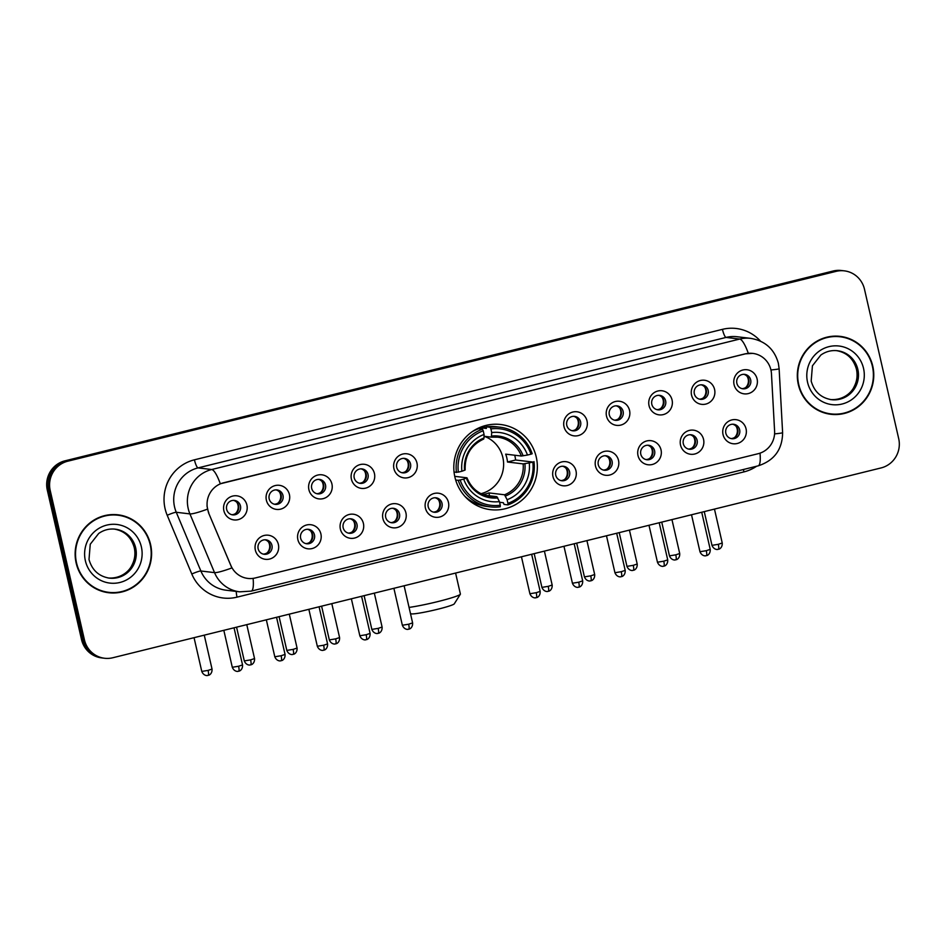 <?xml version="1.0" encoding="UTF-8"?>
<svg xmlns="http://www.w3.org/2000/svg" width="946" height="946" viewBox="0 0 946 946"><rect width="100%" height="100%" fill="white"/><g stroke="black" fill="none" stroke-linecap="round" stroke-linejoin="round"><path stroke-width="1.42" d="M454.908 477.127A42.877 41.766 96.8 0 0 490.489 509.658A42.877 41.766 96.8 0 0 536.252 457.036A42.877 41.766 96.8 0 0 500.671 424.506A42.877 41.766 96.8 0 0 454.908 477.127M320.895 533.922A12.132 11.825 -83.2 0 1 312.085 548.562A12.132 11.825 -83.2 0 1 297.872 539.61A12.132 11.825 -83.2 0 1 306.681 524.971A12.132 11.825 -83.2 0 1 320.895 533.922M300.651 538.25A7.284 7.095 96.8 0 0 306.693 543.773A7.284 7.095 96.8 0 0 314.474 534.845A7.284 7.095 96.8 0 0 308.42 529.311A7.284 7.095 96.8 0 0 300.651 538.25M363.406 523.41A12.132 11.825 -83.2 0 1 354.596 538.049A12.132 11.825 -83.2 0 1 340.383 529.098A12.132 11.825 -83.2 0 1 349.204 514.47A12.132 11.825 -83.2 0 1 363.406 523.41M343.173 527.75A7.284 7.095 96.8 0 0 349.216 533.272A7.284 7.095 96.8 0 0 356.985 524.332A7.284 7.095 96.8 0 0 350.942 518.81A7.284 7.095 96.8 0 0 343.173 527.75M405.929 512.909A12.132 11.825 -83.2 0 1 397.119 527.549A12.132 11.825 -83.2 0 1 382.905 518.597A12.132 11.825 -83.2 0 1 391.715 503.958A12.132 11.825 -83.2 0 1 405.929 512.909M385.684 517.237A7.284 7.095 96.8 0 0 391.727 522.76A7.284 7.095 96.8 0 0 399.508 513.832A7.284 7.095 96.8 0 0 393.465 508.309A7.284 7.095 96.8 0 0 385.684 517.237M448.451 502.397A12.132 11.825 -83.2 0 1 439.63 517.036A12.132 11.825 -83.2 0 1 425.416 508.097A12.132 11.825 -83.2 0 1 434.238 493.457A12.132 11.825 -83.2 0 1 448.451 502.397M428.207 506.737A7.284 7.095 96.8 0 0 434.249 512.259A7.284 7.095 96.8 0 0 442.019 503.319A7.284 7.095 96.8 0 0 435.976 497.797A7.284 7.095 96.8 0 0 428.207 506.737M575.996 470.883A12.132 11.825 -83.2 0 1 567.186 485.523A12.132 11.825 -83.2 0 1 552.972 476.571A12.132 11.825 -83.2 0 1 561.782 461.932A12.132 11.825 -83.2 0 1 575.996 470.883M555.763 475.223A7.284 7.095 96.8 0 0 561.806 480.745A7.284 7.095 96.8 0 0 569.575 471.806A7.284 7.095 96.8 0 0 563.532 466.283A7.284 7.095 96.8 0 0 555.763 475.223M618.518 460.383A12.132 11.825 -83.2 0 1 609.709 475.022A12.132 11.825 -83.2 0 1 595.495 466.071A12.132 11.825 -83.2 0 1 604.305 451.431A12.132 11.825 -83.2 0 1 618.518 460.383M598.274 464.711A7.284 7.095 96.8 0 0 604.317 470.233A7.284 7.095 96.8 0 0 612.086 461.305A7.284 7.095 96.8 0 0 606.043 455.783A7.284 7.095 96.8 0 0 598.274 464.711M661.029 449.87A12.132 11.825 -83.2 0 1 652.22 464.51A12.132 11.825 -83.2 0 1 638.006 455.558A12.132 11.825 -83.2 0 1 646.816 440.931A12.132 11.825 -83.2 0 1 661.029 449.87M640.797 454.21A7.284 7.095 96.8 0 0 646.839 459.732A7.284 7.095 96.8 0 0 654.608 450.793A7.284 7.095 96.8 0 0 648.566 445.27A7.284 7.095 96.8 0 0 640.797 454.21M703.552 439.37A12.132 11.825 -83.2 0 1 694.742 454.009A12.132 11.825 -83.2 0 1 680.529 445.058A12.132 11.825 -83.2 0 1 689.338 430.418A12.132 11.825 -83.2 0 1 703.552 439.37M683.308 443.698A7.284 7.095 96.8 0 0 689.35 449.232A7.284 7.095 96.8 0 0 697.119 440.292A7.284 7.095 96.8 0 0 691.077 434.77A7.284 7.095 96.8 0 0 683.308 443.698M746.063 428.869A12.132 11.825 -83.2 0 1 737.253 443.497A12.132 11.825 -83.2 0 1 723.04 434.557A12.132 11.825 -83.2 0 1 731.849 419.918A12.132 11.825 -83.2 0 1 746.063 428.869M725.83 433.197A7.284 7.095 96.8 0 0 731.873 438.719A7.284 7.095 96.8 0 0 739.642 429.78A7.284 7.095 96.8 0 0 733.599 424.257A7.284 7.095 96.8 0 0 725.83 433.197M278.372 544.423A12.132 11.825 -83.2 0 1 269.563 559.062A12.132 11.825 -83.2 0 1 255.349 550.111A12.132 11.825 -83.2 0 1 264.159 535.471A12.132 11.825 -83.2 0 1 278.372 544.423M258.14 548.763A7.284 7.095 96.8 0 0 264.182 554.285A7.284 7.095 96.8 0 0 271.951 545.345A7.284 7.095 96.8 0 0 265.909 539.823A7.284 7.095 96.8 0 0 258.14 548.763M289.405 494.51A12.132 11.825 -83.2 0 1 280.595 509.149A12.132 11.825 -83.2 0 1 266.382 500.209A12.132 11.825 -83.2 0 1 275.191 485.57A12.132 11.825 -83.2 0 1 289.405 494.51M269.172 498.849A7.284 7.095 96.8 0 0 275.215 504.372A7.284 7.095 96.8 0 0 282.984 495.432A7.284 7.095 96.8 0 0 276.942 489.91A7.284 7.095 96.8 0 0 269.172 498.849M331.928 484.009A12.132 11.825 -83.2 0 1 323.118 498.648A12.132 11.825 -83.2 0 1 308.904 489.697A12.132 11.825 -83.2 0 1 317.714 475.058A12.132 11.825 -83.2 0 1 331.928 484.009M311.683 488.337A7.284 7.095 96.8 0 0 317.726 493.871A7.284 7.095 96.8 0 0 325.495 484.931A7.284 7.095 96.8 0 0 319.452 479.409A7.284 7.095 96.8 0 0 311.683 488.337M374.439 473.508A12.132 11.825 -83.2 0 1 365.629 488.136A12.132 11.825 -83.2 0 1 351.415 479.196A12.132 11.825 -83.2 0 1 360.225 464.557A12.132 11.825 -83.2 0 1 374.439 473.508M354.206 477.836A7.284 7.095 96.8 0 0 360.249 483.359A7.284 7.095 96.8 0 0 368.018 474.419A7.284 7.095 96.8 0 0 361.975 468.897A7.284 7.095 96.8 0 0 354.206 477.836M416.961 462.996A12.132 11.825 -83.2 0 1 408.152 477.635A12.132 11.825 -83.2 0 1 393.938 468.684A12.132 11.825 -83.2 0 1 402.748 454.045A12.132 11.825 -83.2 0 1 416.961 462.996M396.717 467.336A7.284 7.095 96.8 0 0 402.76 472.858A7.284 7.095 96.8 0 0 410.529 463.918A7.284 7.095 96.8 0 0 404.486 458.396A7.284 7.095 96.8 0 0 396.717 467.336M587.028 420.97A12.132 11.825 -83.2 0 1 578.219 435.609A12.132 11.825 -83.2 0 1 564.005 426.67A12.132 11.825 -83.2 0 1 572.815 412.03A12.132 11.825 -83.2 0 1 587.028 420.97M566.784 425.31A7.284 7.095 96.8 0 0 572.827 430.832A7.284 7.095 96.8 0 0 580.608 421.892A7.284 7.095 96.8 0 0 574.565 416.37A7.284 7.095 96.8 0 0 566.784 425.31M629.551 410.469A12.132 11.825 -83.2 0 1 620.73 425.109A12.132 11.825 -83.2 0 1 606.516 416.157A12.132 11.825 -83.2 0 1 615.338 401.518A12.132 11.825 -83.2 0 1 629.551 410.469M609.307 414.809A7.284 7.095 96.8 0 0 615.349 420.331A7.284 7.095 96.8 0 0 623.118 411.392A7.284 7.095 96.8 0 0 617.076 405.869A7.284 7.095 96.8 0 0 609.307 414.809M672.062 399.969A12.132 11.825 -83.2 0 1 663.252 414.608A12.132 11.825 -83.2 0 1 649.039 405.657A12.132 11.825 -83.2 0 1 657.848 391.017A12.132 11.825 -83.2 0 1 672.062 399.969M651.818 404.297A7.284 7.095 96.8 0 0 657.86 409.819A7.284 7.095 96.8 0 0 665.641 400.879A7.284 7.095 96.8 0 0 659.599 395.357A7.284 7.095 96.8 0 0 651.818 404.297M714.585 389.456A12.132 11.825 -83.2 0 1 705.763 404.096A12.132 11.825 -83.2 0 1 691.561 395.144A12.132 11.825 -83.2 0 1 700.371 380.505A12.132 11.825 -83.2 0 1 714.585 389.456M694.34 393.796A7.284 7.095 96.8 0 0 700.383 399.318A7.284 7.095 96.8 0 0 708.152 390.379A7.284 7.095 96.8 0 0 702.109 384.856A7.284 7.095 96.8 0 0 694.34 393.796M757.096 378.956A12.132 11.825 -83.2 0 1 748.286 393.595A12.132 11.825 -83.2 0 1 734.072 384.644A12.132 11.825 -83.2 0 1 742.882 370.004A12.132 11.825 -83.2 0 1 757.096 378.956M736.863 383.284A7.284 7.095 96.8 0 0 742.906 388.806A7.284 7.095 96.8 0 0 750.675 379.878A7.284 7.095 96.8 0 0 744.632 374.356A7.284 7.095 96.8 0 0 736.863 383.284M246.894 505.022A12.132 11.825 -83.2 0 1 238.085 519.661A12.132 11.825 -83.2 0 1 223.871 510.71A12.132 11.825 -83.2 0 1 232.681 496.071A12.132 11.825 -83.2 0 1 246.894 505.022M226.65 509.35A7.284 7.095 96.8 0 0 232.692 514.872A7.284 7.095 96.8 0 0 240.461 505.944A7.284 7.095 96.8 0 0 234.419 500.422A7.284 7.095 96.8 0 0 226.65 509.35M307.509 529.263A7.284 7.095 -83.2 0 1 305.795 543.607M350.02 518.763A7.284 7.095 -83.2 0 1 348.305 533.106M392.543 508.262A7.284 7.095 -83.2 0 1 390.828 522.594M435.054 497.75A7.284 7.095 -83.2 0 1 433.351 512.093M562.61 466.236A7.284 7.095 -83.2 0 1 560.895 480.568M605.133 455.724A7.284 7.095 -83.2 0 1 603.418 470.067M647.643 445.223A7.284 7.095 -83.2 0 1 645.929 459.567M690.166 434.722A7.284 7.095 -83.2 0 1 688.452 449.054M732.677 424.21A7.284 7.095 -83.2 0 1 730.962 438.554M264.986 539.776A7.284 7.095 -83.2 0 1 263.272 554.108M276.019 489.862A7.284 7.095 -83.2 0 1 274.305 504.206M318.542 479.362A7.284 7.095 -83.2 0 1 316.827 493.694M361.053 468.849A7.284 7.095 -83.2 0 1 359.338 483.193M403.575 458.349A7.284 7.095 -83.2 0 1 401.861 472.681M573.643 416.323A7.284 7.095 -83.2 0 1 571.928 430.667M616.153 405.822A7.284 7.095 -83.2 0 1 614.451 420.154M658.676 395.31A7.284 7.095 -83.2 0 1 656.962 409.653M701.199 384.809A7.284 7.095 -83.2 0 1 699.484 399.141M743.71 374.297A7.284 7.095 -83.2 0 1 741.995 388.64M233.508 500.375A7.284 7.095 -83.2 0 1 231.794 514.707M208.782 512.767A21.841 21.273 -83.2 0 1 223.481 482.815L745.353 353.863A21.841 21.273 -83.2 0 1 771.463 373.729L774.597 431.104A21.841 21.273 -83.2 0 1 758.207 453.69L255.278 577.959A21.841 21.273 -83.2 0 1 230.859 565.46L208.51 512.732L206.985 505.944M76.141 562.976A39.235 38.218 96.8 0 0 108.707 592.74A39.235 38.218 96.8 0 0 150.591 544.577A39.235 38.218 96.8 0 0 118.025 514.813A39.235 38.218 96.8 0 0 76.141 562.976M107.986 592.645A39.235 38.218 96.8 0 0 118.321 592.231M798.329 384.537A39.235 38.218 96.8 0 0 830.895 414.301A39.235 38.218 96.8 0 0 872.768 366.137A39.235 38.218 96.8 0 0 840.202 336.374A39.235 38.218 96.8 0 0 798.329 384.537M830.162 414.206A39.235 38.218 96.8 0 0 840.497 413.792M253.102 578.373A28.321 6.019 -103.9 0 1 251.198 591.12L239.669 591.829A32.365 31.525 -83.2 0 1 214.529 572.626L189.921 513.903A32.365 31.525 -83.2 0 1 188.207 508.558A32.365 31.525 -83.2 0 1 211.703 469.523A28.321 6.019 76.1 0 1 220.312 483.784L745.176 353.839L752.732 353.39M104.568 658.262L101.66 657.908A24.277 23.638 96.8 0 1 81.51 639.496L47.3 490.123A24.277 23.638 96.8 0 1 64.919 460.844L833.154 271.017A24.277 23.638 96.8 0 1 841.432 270.509L842.886 270.686A24.277 23.638 96.8 0 0 834.609 271.195L66.374 461.021A24.277 23.638 96.8 0 0 48.754 490.288L82.964 639.673A24.277 23.638 96.8 0 0 103.114 658.085A24.277 23.638 96.8 0 1 82.964 639.673L48.754 490.288A24.277 23.638 96.8 0 1 66.374 461.021L834.609 271.195A24.277 23.638 96.8 0 1 842.886 270.686L844.34 270.852A24.277 23.638 96.8 0 0 836.063 271.372L67.84 461.187A24.277 23.638 96.8 0 0 50.209 490.466L84.431 639.851A24.277 23.638 96.8 0 0 104.568 658.262A24.277 23.638 96.8 0 0 112.846 657.742L881.081 467.927A24.277 23.638 96.8 0 0 898.7 438.648L864.49 289.263A24.277 23.638 96.8 0 0 844.34 270.852M748.321 353.319A28.321 6.019 -103.9 0 0 739.713 339.058L211.703 469.523L198.045 467.892A32.365 31.525 96.8 0 0 174.549 506.926A32.365 31.525 96.8 0 0 176.263 512.271L200.871 570.994L214.529 572.626A28.321 3.228 -22.7 0 0 231.865 567.943L208.51 512.732M849.413 339.129A39.235 38.218 96.8 0 0 839.469 336.291M127.237 517.568A39.235 38.218 96.8 0 0 117.292 514.742M117.978 515.215A38.833 37.828 96.8 0 0 76.531 562.882A38.833 37.828 96.8 0 0 108.755 592.338A38.833 37.828 96.8 0 0 150.201 544.671A38.833 37.828 96.8 0 0 117.978 515.215L116.524 515.05A38.833 37.828 96.8 0 0 106.957 515.144M98.041 589.807A38.833 37.828 96.8 0 0 107.3 592.161L108.755 592.338M840.154 336.776A38.833 37.828 96.8 0 0 798.708 384.443A38.833 37.828 96.8 0 0 830.943 413.899A38.833 37.828 96.8 0 0 872.389 366.232A38.833 37.828 96.8 0 0 840.154 336.776L838.7 336.599A38.833 37.828 96.8 0 0 829.145 336.705M820.217 411.368A38.833 37.828 96.8 0 0 829.476 413.721L830.943 413.899M409.062 607.415A30.343 2.377 -12.9 0 0 437.655 601.632A30.343 2.377 -12.9 0 0 460.347 594.242L454.269 603.855A22.255 1.738 167.1 0 1 437.631 609.271A22.255 1.738 167.1 0 1 411.037 613.753L410.422 613.375M460.347 594.242A30.343 2.377 -12.9 0 0 460.395 594.041L455.594 573.051M480.958 493.682A29.941 29.16 96.8 0 0 502.858 457.545A29.941 29.16 96.8 0 0 484.163 436.272M514.73 455.227A38.431 37.426 -83.2 0 1 514.92 456.031A38.431 37.426 -83.2 0 1 515.617 460.004L532.811 462.038A38.514 37.509 96.8 0 1 507.943 503.355L507.103 499.713A34.789 33.879 96.8 0 0 529.252 462.913L523.138 463.883L507.494 462.015A29.941 29.16 96.8 0 0 506.855 458.018A29.941 29.16 96.8 0 0 505.696 454.151L521.341 456.019L527.454 455.05A34.789 33.879 96.8 0 0 491.719 432.559L490.891 428.916A38.514 37.509 96.8 0 1 531.002 454.175L532.184 453.749A40.134 39.082 96.8 0 0 499.973 427.19A40.134 39.082 96.8 0 0 490.17 427.296L490.891 428.916M482.886 494.581A29.941 29.16 96.8 0 0 488.905 492.913L504.549 494.782L507.103 499.713M460.146 479.989L458.242 480.332A40.134 39.082 96.8 0 0 490.454 506.879A40.134 39.082 96.8 0 0 500.257 506.784L500.268 505.247A38.514 37.509 96.8 0 1 460.146 479.989L463.706 479.114A34.789 33.879 96.8 0 0 499.429 501.605L496.875 496.674L484.423 495.196M454.73 476.335L466.875 477.789L463.706 479.114M479.48 427.627L486.362 428.455L486.268 426.823L490.17 427.296M507.943 503.355L507.931 504.892L504.041 504.419L503.367 502.728L499.583 502.279M499.973 427.19L496.082 426.729A40.134 39.082 96.8 0 0 486.268 426.823M464.545 495.976A40.134 39.082 96.8 0 0 486.551 506.417L490.454 506.879M507.931 504.892A40.134 39.082 96.8 0 0 533.982 461.613M458.242 480.332L455.665 480.024M531.002 454.175L527.454 455.05M529.252 462.913L532.811 462.038M499.429 501.605L500.268 505.247M491.719 432.559L491.341 437.135L484.045 436.26M523.126 455.818A31.123 30.307 96.8 0 0 491.719 436.047L491.341 437.135M466.875 477.789L466.378 478.144A31.123 30.307 96.8 0 0 497.785 497.915M454.068 472.184L458.349 472.125A38.514 37.509 96.8 0 1 483.217 430.808L482.495 429.188L478.593 428.727A40.134 39.082 96.8 0 0 472.231 431.683M482.495 429.188A40.134 39.082 96.8 0 0 456.445 472.468M483.217 430.808L484.045 434.451A34.789 33.879 96.8 0 0 461.896 471.25L458.349 472.125M461.896 471.25L464.581 470.28A31.123 30.307 96.8 0 1 484.045 437.951L484.045 434.451M489.567 495.799L488.905 492.913M507.494 462.015L515.617 460.004M475.661 503.426A42.073 40.974 -83.2 0 1 473.993 503.922M483.276 426.197A42.073 40.974 -83.2 0 1 484.825 427.095M235.589 513.524A8.904 8.668 96.8 0 0 236.914 502.421M278.1 503.012A8.904 8.668 96.8 0 0 279.425 491.908M320.623 492.511A8.904 8.668 96.8 0 0 321.947 481.408M363.134 481.999A8.904 8.668 96.8 0 0 364.458 470.895M405.657 471.498A8.904 8.668 96.8 0 0 406.981 460.395M575.724 429.472A8.904 8.668 96.8 0 0 577.048 418.369M618.235 418.972A8.904 8.668 96.8 0 0 619.571 407.868M660.757 408.459A8.904 8.668 96.8 0 0 662.082 397.367M703.28 397.959A8.904 8.668 96.8 0 0 704.604 386.855M745.791 387.458A8.904 8.668 96.8 0 0 747.115 376.354M267.068 552.925A8.904 8.668 96.8 0 0 268.404 541.822M309.59 542.425A8.904 8.668 96.8 0 0 310.915 531.321M352.101 531.912A8.904 8.668 96.8 0 0 353.437 520.808M394.624 521.412A8.904 8.668 96.8 0 0 395.948 510.308M437.135 510.899A8.904 8.668 96.8 0 0 438.471 499.795M564.691 479.386A8.904 8.668 96.8 0 0 566.015 468.282M607.214 468.885A8.904 8.668 96.8 0 0 608.538 457.781M649.725 458.372A8.904 8.668 96.8 0 0 651.049 447.269M692.247 447.872A8.904 8.668 96.8 0 0 693.572 436.768M734.758 437.359A8.904 8.668 96.8 0 0 736.083 426.256M722.437 329.35A8.088 1.726 -103.9 0 0 726.055 337.426L198.045 467.892A8.088 1.726 -103.9 0 1 194.427 459.815L722.437 329.35A40.453 39.401 -83.2 0 1 760.489 341.139M737.1 336.741A32.365 31.525 96.8 0 0 726.055 337.426L739.713 339.058A32.365 31.525 -83.2 0 1 750.757 338.372L737.1 336.741M207.411 509.173A28.321 3.228 -22.7 0 1 189.921 513.903L176.263 512.271A8.088 0.922 157.3 0 0 167.206 515.286A40.453 39.401 -83.2 0 1 194.427 459.815M760.016 453.158A28.321 6.019 76.1 0 1 758.101 465.87L251.198 591.12M774.573 433.883A28.321 1.135 -3.1 0 0 782.614 432.653C782.389 449.563 774.206 460.631 758.101 465.87M770.931 369.969A28.321 1.135 -3.1 0 0 779.126 368.715L782.614 432.653M756.599 466.236A40.453 39.401 -83.2 0 1 743.934 471.9L237.032 597.151A40.453 39.401 -83.2 0 1 191.802 574.009L167.206 515.286M836.063 271.372L833.154 271.017M67.84 461.187L64.919 460.844M50.209 490.466L47.3 490.123M84.431 639.851L81.51 639.496M191.802 574.009A8.088 0.922 157.3 0 1 200.871 570.994A32.365 31.525 96.8 0 0 226.011 590.198L239.669 591.829M236.299 591.427A8.088 1.726 -103.9 0 0 237.032 597.151M743.461 469.476A8.088 1.726 -103.9 0 0 743.934 471.9M108.719 578.053A24.655 24.017 96.8 0 0 134.391 547.71A24.655 24.017 96.8 0 0 114.561 529.098M109.346 578.136A24.655 24.017 96.8 0 0 135.668 547.864A24.655 24.017 96.8 0 0 115.199 529.157C109.216 528.518 103.705 529.949 98.68 533.485L90.248 544.234L89.007 559.488C92.046 570.154 98.822 576.362 109.346 578.136M141.368 546.859A29.515 28.747 96.8 0 0 106.803 525.101A29.515 28.747 96.8 0 0 85.365 560.694A29.515 28.747 96.8 0 0 119.941 582.464A29.515 28.747 96.8 0 0 141.368 546.859M830.895 399.602A24.655 24.017 96.8 0 0 856.568 369.271A24.655 24.017 96.8 0 0 836.749 350.647M831.522 399.685A24.655 24.017 96.8 0 0 857.845 369.425A24.655 24.017 96.8 0 0 837.376 350.718C831.392 350.067 825.893 351.51 820.856 355.034L812.425 365.795L811.183 381.037C814.222 391.703 821.01 397.923 831.522 399.685M863.544 368.42A29.515 28.747 96.8 0 0 828.98 346.65A29.515 28.747 96.8 0 0 807.553 382.255A29.515 28.747 96.8 0 0 842.117 404.013A29.515 28.747 96.8 0 0 863.544 368.42M504.549 494.782A29.941 29.16 96.8 0 0 523.138 463.883M466.981 477.825C471.486 488.621 479.338 494.888 490.56 496.626A29.941 29.16 96.8 0 0 496.875 496.674M505.46 496.023A31.123 30.307 96.8 0 0 524.924 463.682M521.341 456.019A29.941 29.16 96.8 0 0 497.655 437.182A29.941 29.16 96.8 0 0 491.423 437.123M208.085 670.395L201.782 671.423C203.792 676.378 208.167 675.562 207.292 675.491L208.167 675.349A5.262 1.123 -103.9 0 0 208.085 670.395L212.034 669.07L204.265 635.156M208.073 675.361A5.262 1.123 -103.9 0 0 208.167 675.349L208.877 675.125C208.132 675.562 212.377 674.368 212.034 669.07M250.607 659.882L244.293 660.911C246.303 665.866 250.69 665.05 249.803 664.991L250.678 664.849A5.262 1.123 -103.9 0 0 250.607 659.882L254.545 658.57L246.776 624.656M250.595 664.849A5.262 1.123 -103.9 0 0 250.678 664.849L251.4 664.612C250.643 665.062 254.9 663.867 254.545 658.57M293.118 649.382L286.815 650.41C288.826 655.365 293.201 654.549 292.326 654.478L293.201 654.336A5.262 1.123 -103.9 0 0 293.118 649.382L297.068 648.057L289.299 614.143M293.106 654.348A5.262 1.123 -103.9 0 0 293.201 654.336L293.91 654.112C293.165 654.549 297.411 653.355 297.068 648.057M335.641 638.869L329.326 639.91C331.337 644.853 335.724 644.037 334.849 643.978L335.712 643.836A5.262 1.123 -103.9 0 0 335.641 638.869L339.579 637.557L331.81 603.643M335.629 643.836A5.262 1.123 -103.9 0 0 335.712 643.836L336.433 643.611C335.676 644.049 339.933 642.854 339.579 637.557M378.152 628.369L371.849 629.397C373.859 634.352 378.234 633.536 377.359 633.465L378.234 633.335A5.262 1.123 -103.9 0 0 378.152 628.369L382.101 627.056L374.332 593.13M378.14 633.335A5.262 1.123 -103.9 0 0 378.234 633.335L378.944 633.099C378.199 633.536 382.444 632.342 382.101 627.056M548.219 586.343L541.916 587.371C543.926 592.326 548.302 591.51 547.427 591.451L548.302 591.309A5.262 1.123 -103.9 0 0 548.219 586.343L552.168 585.03L544.399 551.116M548.207 591.309A5.262 1.123 -103.9 0 0 548.302 591.309L549.011 591.073C548.266 591.522 552.523 590.328 552.168 585.03M590.742 575.842L584.427 576.871C586.449 581.825 590.824 581.01 589.949 580.939L590.824 580.809A5.262 1.123 -103.9 0 0 590.742 575.842L594.679 574.518L586.922 540.604M590.73 580.809A5.262 1.123 -103.9 0 0 590.824 580.809L591.534 580.572C590.777 581.01 595.034 579.815 594.679 574.518M633.264 565.33L626.95 566.37C628.96 571.325 633.347 570.497 632.46 570.438L633.335 570.296A5.262 1.123 -103.9 0 0 633.264 565.33L637.202 564.017L629.433 530.103M633.241 570.308A5.262 1.123 -103.9 0 0 633.335 570.296L634.045 570.071C633.3 570.509 637.557 569.315 637.202 564.017M675.775 554.829L669.461 555.858C671.483 560.812 675.858 559.997 674.983 559.926L675.858 559.796A5.262 1.123 -103.9 0 0 675.775 554.829L679.713 553.516L671.956 519.602M675.763 559.796A5.262 1.123 -103.9 0 0 675.858 559.796L676.567 559.559C675.822 560.008 680.068 558.802 679.713 553.516M718.298 544.317L711.983 545.357C713.994 550.312 718.381 549.496 717.494 549.425L718.369 549.283A5.262 1.123 -103.9 0 0 718.298 544.317L722.236 543.004L714.467 509.09M718.274 549.295A5.262 1.123 -103.9 0 0 718.369 549.283L719.078 549.058C718.333 549.496 722.59 548.302 722.236 543.004M238.593 666.244L232.29 667.273C234.301 672.228 238.676 671.412 237.801 671.341L238.676 671.211A5.262 1.123 -103.9 0 0 238.593 666.244L242.543 664.932L234.029 627.801M238.581 671.211A5.262 1.123 -103.9 0 0 238.676 671.211L239.385 670.974C238.64 671.412 242.886 670.217 242.543 664.932M281.116 655.732L274.801 656.772C276.811 661.727 281.199 660.911 280.312 660.84L281.187 660.698A5.262 1.123 -103.9 0 0 281.116 655.732L285.053 654.419L276.551 617.3M281.104 660.71A5.262 1.123 -103.9 0 0 281.187 660.698L281.896 660.474C281.151 660.911 285.408 659.717 285.053 654.419M323.627 645.231L317.324 646.26C319.334 651.215 323.709 650.399 322.834 650.34L323.709 650.198A5.262 1.123 -103.9 0 0 323.627 645.231L327.576 643.919L319.074 606.788M323.615 650.198A5.262 1.123 -103.9 0 0 323.709 650.198L324.419 649.961C323.674 650.41 327.919 649.204 327.576 643.919M366.149 634.731L359.835 635.759C361.845 640.714 366.232 639.898 365.357 639.827L366.22 639.685A5.262 1.123 -103.9 0 0 366.149 634.731L370.087 633.406L361.585 596.287M366.137 639.697A5.262 1.123 -103.9 0 0 366.22 639.685L366.942 639.461C366.185 639.898 370.442 638.704 370.087 633.406M408.66 624.218L402.357 625.247C404.368 630.202 408.743 629.386 407.868 629.327L408.743 629.185A5.262 1.123 -103.9 0 0 408.66 624.218L412.61 622.906L404.108 585.775M408.648 629.185A5.262 1.123 -103.9 0 0 408.743 629.185L409.452 628.948C408.707 629.397 412.953 628.203 412.61 622.906M536.216 592.704L529.902 593.733C531.912 598.688 536.299 597.872 535.424 597.801L536.287 597.671A5.262 1.123 -103.9 0 0 536.216 592.704L540.154 591.392L531.652 554.261M536.205 597.671A5.262 1.123 -103.9 0 0 536.287 597.671L537.009 597.434C536.252 597.872 540.509 596.678 540.154 591.392M578.727 582.192L572.425 583.233C574.435 588.187 578.81 587.371 577.935 587.3L578.81 587.159A5.262 1.123 -103.9 0 0 578.727 582.192L582.677 580.879L574.175 543.761M578.716 587.17A5.262 1.123 -103.9 0 0 578.81 587.159L579.52 586.934C578.775 587.371 583.032 586.177 582.677 580.879M621.25 571.691L614.935 572.72C616.958 577.675 621.333 576.859 620.458 576.8L621.333 576.658A5.262 1.123 -103.9 0 0 621.25 571.691L625.188 570.379L616.686 533.248M621.238 576.658A5.262 1.123 -103.9 0 0 621.333 576.658L622.042 576.421C621.286 576.871 625.543 575.676 625.188 570.379M663.761 561.191L657.458 562.22C659.468 567.174 663.856 566.358 662.969 566.287L663.844 566.146A5.262 1.123 -103.9 0 0 663.761 561.191L667.71 559.866L659.208 522.748M663.749 566.157A5.262 1.123 -103.9 0 0 663.844 566.146L664.553 565.921C663.808 566.358 668.065 565.164 667.71 559.866M706.284 550.678L699.969 551.719C701.991 556.662 706.366 555.846 705.491 555.787L706.366 555.645A5.262 1.123 -103.9 0 0 706.284 550.678L710.221 549.366L701.719 512.235M706.272 555.645A5.262 1.123 -103.9 0 0 706.366 555.645L707.076 555.408C706.331 555.858 710.576 554.663 710.221 549.366M779.126 368.715L778.357 363.24C774.396 349.169 765.196 340.879 750.757 338.372M113.922 529.015C124.446 530.777 131.234 536.997 134.261 547.663C135.621 553.918 134.781 559.878 131.778 565.519C129.484 570.615 121.372 578.964 108.069 577.982M836.11 350.564C846.623 352.338 853.41 358.546 856.449 369.224C857.797 375.479 856.97 381.427 853.954 387.08C851.66 392.176 843.548 400.525 830.257 399.543M481.739 426.729L486.268 427.261M497.655 437.182L491.388 437.135M472.622 503.047L475.578 503.39M465.172 469.973C464.699 455.369 470.895 445.058 483.761 439.015M201.782 671.423L194.048 637.687M244.293 660.911L236.571 627.174M286.815 650.41L279.082 616.674M329.326 639.91L321.605 606.161M371.849 629.397L364.115 595.661M541.916 587.371L534.183 553.635M584.427 576.871L576.705 543.134M626.95 566.37L619.216 532.622M669.461 555.858L661.739 522.121M711.983 545.357L704.262 511.62M232.29 667.273L223.824 630.32M274.801 656.772L266.334 619.819M317.324 646.26L308.857 609.319M359.835 635.759L351.368 598.806M402.357 625.247L393.891 588.306M529.902 593.733L521.447 556.78M572.425 583.233L563.958 546.28M614.935 572.72L606.481 535.779M657.458 562.22L648.991 525.267M699.969 551.719L691.514 514.766"/></g></svg>
